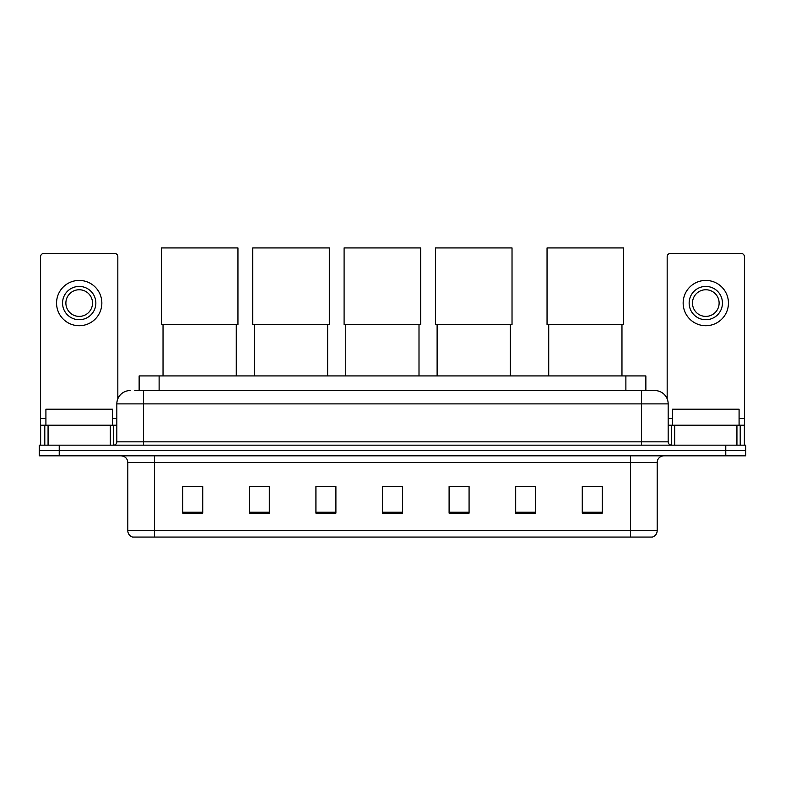 <?xml version="1.0" encoding="UTF-8"?>
<svg xmlns="http://www.w3.org/2000/svg" width="785" height="785" viewBox="0 0 785 785"><rect width="100%" height="100%" fill="white"/><g stroke="black" fill="none" stroke-linecap="round" stroke-linejoin="round"><path stroke-width="1.18" d="M139.141 390.567L139.141 375.917L645.859 375.917L645.859 390.567M135.108 390.567L654.857 390.567A13.316 13.316 0 0 1 668.172 403.882L668.172 441.837C668.349 443.849 669.468 444.958 671.509 445.173M134.804 390.567L143.459 390.567L143.459 403.882L116.828 403.882L116.828 441.837A3.326 3.326 0 0 1 113.491 445.173M130.143 390.567A13.316 13.316 0 0 0 116.828 403.882M59.228 445.173L39.25 445.173L39.25 450.502L59.228 450.502L39.25 450.502L39.25 455.83L59.228 455.83L59.228 450.502L725.772 450.502L59.228 450.502L59.228 445.173L725.772 445.173L725.772 450.502L745.75 450.502L725.772 450.502L725.772 455.83L59.228 455.83M725.772 455.83L745.75 455.83L745.75 445.173L725.772 445.173M668.172 403.882L641.541 403.882L641.541 390.567L654.857 390.567M657.192 530.67C657.006 533.859 655.406 535.988 652.394 537.068L630.551 537.068L630.551 530.67L657.192 530.67L657.192 462.483A6.663 6.663 0 0 1 663.845 455.83M630.551 537.068L132.606 537.068A6.663 6.663 0 0 1 127.808 530.67L127.808 462.483C127.415 458.44 125.198 456.222 121.155 455.83M602.252 513.154L602.252 486.523L582.274 486.523L582.274 513.154L602.252 513.154M535.664 513.154L535.664 486.523L515.686 486.523L515.686 513.154L535.664 513.154M469.077 513.154L469.077 486.523L449.099 486.523L449.099 513.154L469.077 513.154M202.726 513.154L202.726 486.523L182.748 486.523L182.748 513.154L202.726 513.154M269.314 513.154L269.314 486.523L249.336 486.523L249.336 513.154L269.314 513.154M335.901 513.154L335.901 486.523L315.923 486.523L315.923 513.154L335.901 513.154M402.489 513.154L402.489 486.523L382.511 486.523L382.511 513.154L402.489 513.154M535.664 486.523L515.686 486.661L535.664 486.523M315.923 486.661L316.659 486.661M265.379 486.661L269.314 486.661M402.489 486.661L382.511 486.661M202.726 486.661L182.748 486.661M469.077 486.661L449.099 486.661M602.252 486.661L582.274 486.661M112.5 425.195L112.5 409.211L45.913 409.211L45.913 425.195M110.332 445.173L110.332 425.195L48.071 425.195L48.071 445.173M117.828 398.829L117.828 256.724A3.326 3.326 0 0 0 114.492 253.398L43.911 253.398A3.326 3.326 0 0 0 40.584 256.724L40.584 425.195L48.071 425.195M110.332 425.195L116.828 425.195M40.584 445.173L40.584 425.195M79.206 286.427A16.652 16.652 0 0 0 62.555 303.069A16.652 16.652 0 0 0 79.206 319.721A16.652 16.652 0 0 0 95.849 303.069A16.652 16.652 0 0 0 79.206 286.427M79.206 289.753A13.316 13.316 0 0 0 65.881 303.069A13.316 13.316 0 0 0 79.206 316.394A13.316 13.316 0 0 0 92.522 303.069A13.316 13.316 0 0 0 79.206 289.753M79.206 325.716A22.637 22.637 0 0 0 101.844 303.069A22.637 22.637 0 0 0 79.206 280.431A22.637 22.637 0 0 0 56.559 303.069A22.637 22.637 0 0 0 79.206 325.716M163.035 324.509L163.035 375.917M236.285 324.509L236.285 375.917M161.376 247.932L237.953 247.932L237.953 324.509L161.376 324.509L161.376 247.932M254.399 324.509L254.399 375.917M327.639 324.509L327.639 375.917M252.731 247.932L329.308 247.932L329.308 324.509L252.731 324.509L252.731 247.932M345.753 324.509L345.753 375.917M419.004 324.509L419.004 375.917M344.095 247.932L420.662 247.932L420.662 324.509L344.095 324.509L344.095 247.932M437.117 324.509L437.117 375.917M510.358 324.509L510.358 375.917M435.449 247.932L512.026 247.932L512.026 324.509L435.449 324.509L435.449 247.932M548.715 324.509L548.715 375.917M621.965 324.509L621.965 375.917M547.047 247.932L623.624 247.932L623.624 324.509L547.047 324.509L547.047 247.932M736.929 445.173L736.929 425.195L674.668 425.195L674.668 445.173M744.415 445.173L744.415 425.195L744.415 445.173M736.929 425.195L744.415 425.195L744.415 256.724A3.326 3.326 0 0 0 741.089 253.398L670.508 253.398A3.326 3.326 0 0 0 667.171 256.724L667.171 398.829M668.172 425.195L674.668 425.195M705.793 286.427A16.652 16.652 0 0 0 689.152 303.069A16.652 16.652 0 0 0 705.793 319.721A16.652 16.652 0 0 0 722.445 303.069A16.652 16.652 0 0 0 705.793 286.427M705.793 289.753A13.316 13.316 0 0 0 692.478 303.069A13.316 13.316 0 0 0 705.793 316.394A13.316 13.316 0 0 0 719.119 303.069A13.316 13.316 0 0 0 705.793 289.753M705.793 325.716A22.637 22.637 0 0 0 728.441 303.069A22.637 22.637 0 0 0 705.793 280.431A22.637 22.637 0 0 0 683.156 303.069A22.637 22.637 0 0 0 705.793 325.716M739.087 425.195L739.087 409.211L672.5 409.211L672.5 425.195M159.119 390.567L159.119 375.917M625.88 390.567L625.88 375.917M143.459 445.173L143.459 441.837L668.172 441.837M116.828 441.837L143.459 441.837L143.459 403.882L641.541 403.882L641.541 445.173M630.551 455.83L630.551 462.483L127.808 462.483M657.192 462.483L630.551 462.483L630.551 530.67L154.449 530.67L154.449 537.068M127.808 530.67L154.449 530.67L154.449 455.83M402.489 512.232L382.511 512.232M335.901 512.232L315.923 512.232M269.314 512.232L249.336 512.232M202.726 512.232L182.748 512.232M469.077 512.232L449.099 512.232M535.664 512.232L515.686 512.232M602.252 512.232L582.274 512.232M116.828 418.533L112.5 418.533M45.913 418.533L40.584 418.533M113.609 425.195L113.609 445.173M40.634 425.195L40.634 445.173M44.794 445.173L44.794 425.195M744.415 418.533L739.087 418.533M672.5 418.533L668.172 418.533M744.366 445.173L744.366 425.195M740.206 425.195L740.206 445.173M671.391 445.173L671.391 425.195"/></g></svg>
